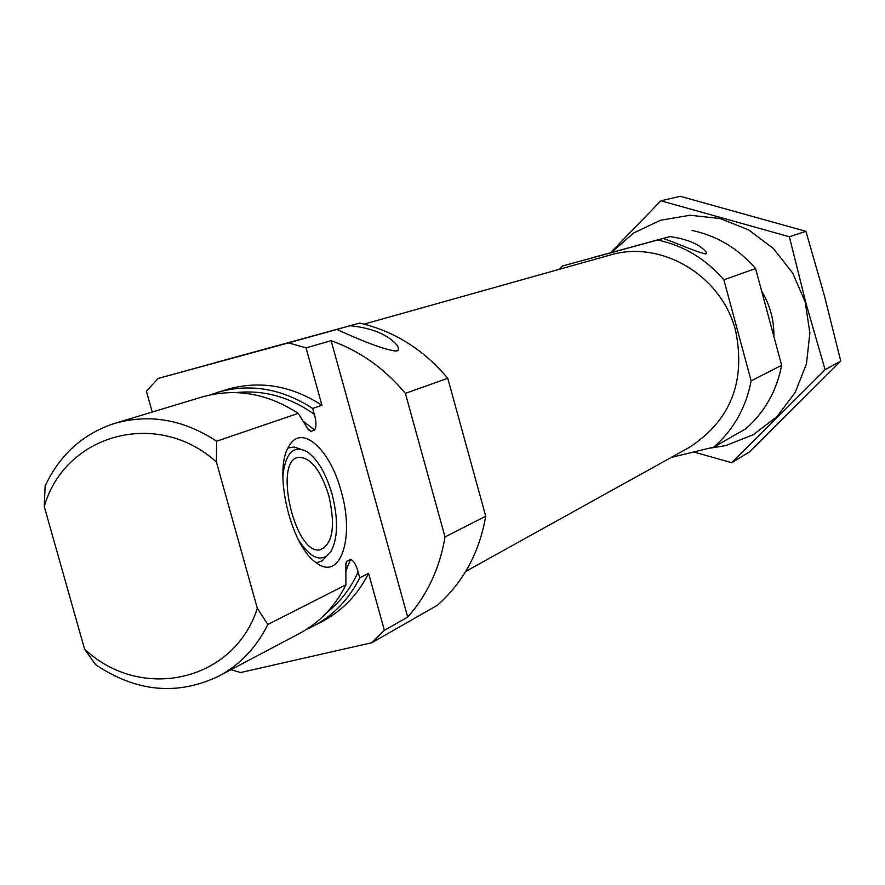 <?xml version="1.0" encoding="UTF-8"?>
<svg xmlns="http://www.w3.org/2000/svg" width="885" height="885" viewBox="0 0 885 885"><rect width="100%" height="100%" fill="white"/><g stroke="black" fill="none" stroke-linecap="round" stroke-linejoin="round"><path stroke-width="1.33" d="M231.029 669.679L240.598 672.545L371.899 642.698L437.632 605.097C463.375 582.131 479.404 552.505 485.721 516.209L447.755 378.271L405.374 393.371C384.687 368.536 359.93 350.969 331.101 340.681L306.011 347.882L288.61 342.871L158.183 378.437L146.39 391.192L152.242 412.045M447.755 378.271C423.484 349.475 394.113 331.078 359.653 323.069L350.172 325.702C373.027 328.158 388.869 334.95 397.708 346.101L398.704 349.144L397.166 350.947C384.887 351.312 345.769 333.59 336.864 329.419L288.61 342.871M371.899 642.698L384.389 630.308L368.58 573.336L359.719 577.839C348.978 599.189 333.601 615.252 313.578 626.016L306.321 629.5M313.578 626.016L322.726 621.181C342.617 610.473 357.905 594.532 368.58 573.336M306.011 347.882L321.941 405.297C291.375 385.528 259.858 380.207 227.412 389.323L209.9 394.942M485.721 516.209L445.011 536.963L405.374 393.371M359.653 323.069L158.183 378.437M331.101 340.681L407.697 617.088C427.378 594.831 439.812 568.115 445.011 536.963M407.697 617.088L384.389 630.308M321.941 405.297L312.682 408.45C281.884 388.526 250.156 383.139 217.5 392.309M345.792 571.267L350.515 559.42C353.69 560.592 356.224 564.796 358.104 572.02L359.719 577.839M312.682 408.45L314.297 414.302C316.421 421.459 316.509 426.714 314.584 430.077L310.978 431.371L308.4 429.833L298.256 413.372C267.126 393.183 235.067 387.719 202.079 396.978L114.829 423.351C83.079 433.661 59.848 454.558 45.124 486.042L44.25 506.519C64.937 434.059 157.331 408.361 216.416 462.036L257.314 608.305L267.834 624.478L345.924 584.841L345.858 563.468L347.02 561.112L350.515 559.42M257.314 608.305C233.917 681.926 140.66 702.126 84.562 649.07L95.613 664.657C136.323 692.026 177.376 695.864 218.761 676.162L299.329 633.549C319.551 622.675 335.083 606.435 345.924 584.841M218.761 676.162C240.1 664.69 256.462 647.455 267.834 624.478M298.256 413.372L216.615 441.217C183.571 419.534 149.642 413.583 114.829 423.351M216.615 441.217L216.416 462.036M84.562 649.07L44.25 506.519M671.162 457.468L713.808 447.102C733.577 429.745 746.022 407.664 751.144 380.86L723.864 279.837C705.821 258.907 683.762 245.632 657.677 240.001L663.119 238.485C671.549 240.886 699.338 253.464 706.031 253.862L706.341 252.336C699.847 244.371 687.7 239.127 669.912 236.594L562.628 265.954L559.043 269.383M723.864 279.837L755.569 268.531C738.256 248.508 717.06 235.808 691.981 230.443M713.808 447.102L745.646 428.882C764.684 412.2 776.676 391.004 781.643 365.306L755.569 268.531M751.144 380.86L781.643 365.306M593.282 257.48L664.148 238.12L593.282 257.48M663.119 238.485L669.912 236.594M657.677 240.001L562.628 265.954M465.731 571.4L688.818 447.677C730.368 420.961 745.966 382.032 735.645 330.868C721.906 275.467 660.918 239.37 609.677 255.168L364.078 324.12M705.201 253.94L706.396 253.652M215.077 362.695L313.589 335.758L215.077 362.695M336.864 329.419L350.172 325.702M394.898 351.168L398.161 350.383M341.134 491.197C330.138 449.06 301.254 423.107 288.908 446.361C273.089 469.968 290.368 545.094 315.646 562.229C340.26 582.496 355.073 537.925 341.134 491.197M328.789 495.523C320.779 470.212 310.779 457.479 298.809 457.313C272.779 459.58 294.915 555.758 320.16 549.806C332.815 544.22 335.692 526.133 328.789 495.523M298.754 540.414C311.31 559.077 321.963 562.893 330.713 551.875C337.993 538.611 338.435 519.362 332.052 494.151C326.1 473.862 317.969 459.857 307.67 452.102C293.831 444.392 285.556 452.368 282.846 476.03M300.258 449.038L293.875 446.991L288.023 448.031M316.376 562.772L322.063 560.924L326.775 556.079M660.852 200.795L680.255 196.304L805.914 231.317L824.311 295.358L840.75 361.091L749.407 451.992L731.773 462.7L825.097 369.72L806.235 304.263L789.354 236.749L660.852 200.795L610.595 252.667M693.707 451.992L731.773 462.7M840.75 361.091L825.097 369.72M805.914 231.317L789.354 236.749M773.899 336.565C774.154 320.226 770.05 305.015 761.598 290.911M708.719 448.341L725.667 445.62L753.301 434.701L777.063 416.547L795.239 392.365L806.467 363.823L809.875 332.937L805.184 301.94L792.706 273.078L773.357 248.453L748.544 229.834L720.091 218.518L690.079 215.265L660.619 220.21L633.782 232.932L611.391 252.446M326.698 612.686C340.194 601.999 350.67 588.448 358.104 572.02M314.297 414.302C289.893 396.989 263.852 389.743 236.207 392.564M314.584 430.077L302.991 421.028M345.703 564.862L347.02 561.112M310.978 431.371L307.283 428.229M706.396 252.446L706.584 253.132M397.752 346.179L398.659 349.475M297.791 457.578L298.809 457.313"/></g></svg>
